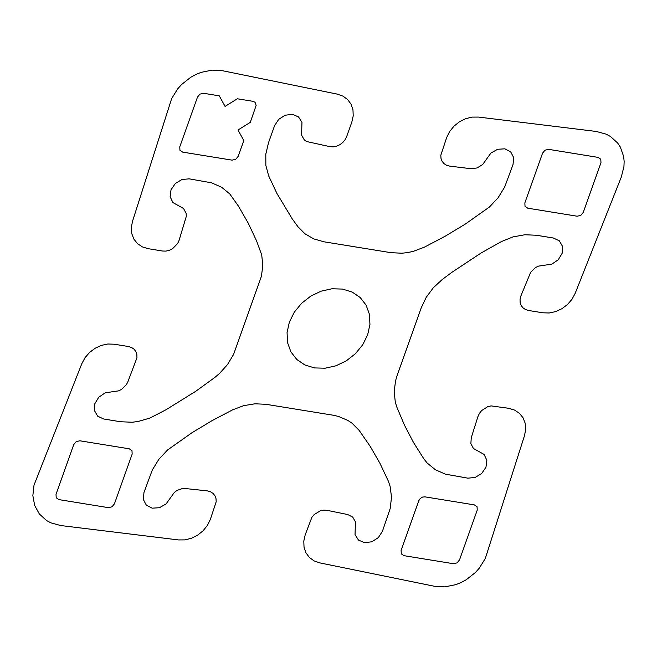 <?xml version="1.0" encoding="UTF-8"?>
<svg xmlns="http://www.w3.org/2000/svg" width="657" height="657" viewBox="0 0 657 657"><rect width="100%" height="100%" fill="white"/><g stroke="black" fill="none" stroke-linecap="round" stroke-linejoin="round"><path stroke-width="0.49" stroke-dasharray="3.29 2.46" d=""/><path stroke-width="0.99" d="M367.649 334.856L369.94 324.443L369.423 314.301L366.105 305.127L360.225 297.539L352.193 292.069L342.535 289.08L331.925 288.776L321.084 291.182L310.745 296.126L301.62 303.279L294.32 312.157L289.351 322.144L287.06 332.557L287.577 342.699L290.895 351.873L296.775 359.461L304.807 364.931L314.465 367.92L325.075 368.224L335.916 365.818L346.255 360.874L355.38 353.721L362.68 344.843L367.649 334.856M524.844 202.898L525.025 206.331L527.743 208.187L577.125 216.21L580.796 215.389L583.26 212.392L600.974 162.665L600.794 159.232L598.075 157.384L548.694 149.361L545.023 150.174L542.551 153.171L524.844 202.898M453.387 563.706L457.058 562.893L459.522 559.887L477.228 510.161L477.056 506.728L474.338 504.88L424.956 496.856L422.476 497.094L420.234 498.491L418.813 500.667L401.107 550.402L401.287 553.826L404.006 555.682L453.387 563.706M56.026 494.335L56.206 497.768L58.925 499.616L108.306 507.639L111.977 506.826L114.449 503.829L132.156 454.102L131.975 450.669L129.257 448.813L79.875 440.79L76.204 441.611L73.74 444.608L56.026 494.335M252.994 101.318L237.333 98.772L225.064 106.401L219.274 95.84L203.613 93.294L199.942 94.107L197.478 97.113L179.772 146.84L179.944 150.272L182.662 152.12L232.044 160.144L235.715 159.331L238.187 156.333L243.796 140.565L238.006 129.996L250.276 122.366L256.156 105.399L255.039 102.295L252.994 101.318M112.429 391.744L118.621 390.858L121.57 389.379L126.316 384.78L127.828 381.931L136.935 357.81L136.87 354.591L135.9 351.667L134.094 349.237L131.581 347.487L128.542 346.535L114.219 344.211L107.855 344.005L101.342 345.393L95.101 348.276L89.541 352.464L85.024 357.695L81.838 363.625L34.033 485.096L32.85 495.575L34.665 505.447L39.338 513.971L46.516 520.5L50.893 522.865L60.781 525.551L178.54 539.931L184.954 539.89L191.45 538.272L197.617 535.176L203.038 530.815L207.374 525.452L210.339 519.449L216.186 501.743L215.989 498.556L214.888 495.69L212.975 493.35L210.38 491.707L207.284 490.878L183.098 488.299L177.004 490.434L174.343 492.446L166.09 503.927L159.38 507.73L152.169 508.173L146.322 505.151L143.325 499.435L143.965 492.495L152.367 469.862L158.863 459.3L167.486 450.045L191.869 432.799L211.956 420.702L232.627 409.828L243.698 405.648L255.023 403.784L266.036 404.318L333.091 415.208L338.314 416.374L347.873 420.423L352.086 423.256L359.141 430.376L370.228 446.415L379.976 463.357L388.336 481.138L390.077 486.205L391.523 497.103L390.201 508.493L382.448 531.242L378.342 537.615L371.829 541.787L364.578 542.682L358.459 540.079L355.043 534.626L355.429 521.863L352.71 517.092L347.693 514.538L327.145 510.349L323.827 510.136L320.411 510.801L314.218 514.513L311.894 517.297L305.185 534.864L303.789 541.122L304.035 547.224L305.932 552.775L309.332 557.423L314.03 560.864L319.721 562.868L434.285 586.233L444.896 586.873L455.843 584.648L461.173 582.496L466.281 579.72L475.446 572.452L479.331 568.116L485.334 558.417L524.532 435.542L525.69 429.284L525.189 423.239L523.062 417.803L519.441 413.319L514.571 410.083L508.773 408.309L491.099 405.895L487.683 406.683L481.606 410.6L479.38 413.442L477.926 416.62L471.258 437.726L470.872 443.631L473.442 448.501L484.078 454.422L486.853 460.261L485.975 467.217L481.68 473.5L475.068 477.491L467.833 478.156L445.421 474.173L435.451 469.796L427.247 463.103L423.954 458.997L413.516 442.506L404.449 425.136L396.787 406.979L395.292 402.076L394.175 391.638L395.563 380.789L397.173 375.369L421.219 307.846L426.196 297.375L433.292 287.791L442.145 279.578L451.581 272.532L480.973 253.076L501.365 241.595L512.928 236.914L524.828 234.754L536.416 235.255L553.35 238.006L559.337 240.823L562.548 246.408L562.146 253.323L558.236 259.786L551.831 264.139L538.379 266.142L535.43 267.621L530.684 272.22L520.902 295.913L520.065 299.19L520.13 302.409L521.1 305.333L522.906 307.763L525.419 309.513L528.458 310.465L542.781 312.789L549.145 312.995L555.658 311.607L561.899 308.724L567.459 304.536L571.976 299.305L575.162 293.375L621.276 177.127L623.936 166.632L624.15 161.425L623.616 156.366L620.339 147.078L617.662 143.029L610.484 136.5L606.107 134.135L596.219 131.449L478.46 117.069L472.046 117.11L465.55 118.728L459.383 121.824L453.962 126.185L449.626 131.548L446.661 137.551L440.814 155.257L441.011 158.444L442.112 161.31L444.025 163.65L446.62 165.293L449.717 166.122L470.839 168.701L477.023 167.97L482.657 164.554L490.91 153.073L497.62 149.27L504.831 148.827L510.678 151.849L513.675 157.565L513.035 164.505L504.633 187.138L498.137 197.7L489.514 206.955L465.131 224.201L445.044 236.298L424.373 247.172L413.302 251.352L407.636 252.584L401.977 253.216L390.964 252.682L323.909 241.792L313.742 238.877L304.914 233.744L297.859 226.624L292.151 218.724L277.024 193.643L268.664 175.862L265.855 165.449L265.798 154.223L268.483 142.815L274.552 125.758L278.658 119.385L285.171 115.213L292.422 114.318L298.541 116.921L301.957 122.374L301.571 135.137L304.29 139.908L306.581 141.518L329.855 146.651L333.173 146.864L336.589 146.199L339.874 144.704L342.782 142.487L345.106 139.703L346.674 136.566L351.815 122.136L353.211 115.878L352.965 109.776L351.068 104.225L347.668 99.577L342.97 96.136L337.279 94.132L222.715 70.767L212.104 70.127L201.157 72.352L195.827 74.504L190.719 77.28L181.554 84.548L177.669 88.884L171.666 98.583L132.468 221.458L131.31 227.716L131.811 233.761L133.938 239.197L137.559 243.681L142.429 246.917L148.227 248.691L162.558 251.023L165.901 251.105L169.317 250.317L172.561 248.707L177.62 243.558L179.074 240.38L186.317 216.276L186.128 213.369L183.558 208.499L172.922 202.578L170.147 196.739L171.025 189.783L175.32 183.5L181.932 179.509L189.167 178.844L211.579 182.827L221.549 187.204L229.753 193.897L238.434 206.134L248.19 223.076L256.558 240.848L261.708 254.924L262.825 265.362L261.437 276.211L233.572 354.468L227.503 364.561L219.479 373.513L214.855 377.422L195.802 391.243L165.909 409.812L149.936 418.049L138.126 421.49L132.172 422.246L120.584 421.745L103.65 418.994L97.663 416.177L94.452 410.592L94.854 403.677L98.764 397.214L105.169 392.861L112.429 391.744"/></g></svg>

